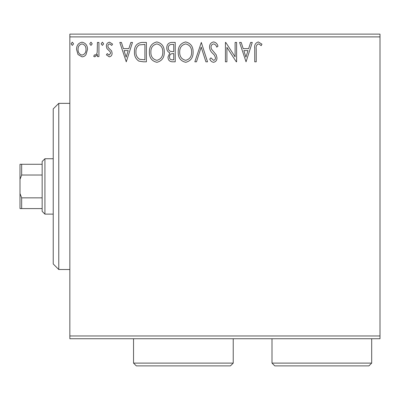 <?xml version="1.0" encoding="UTF-8"?>
<svg xmlns="http://www.w3.org/2000/svg" width="400" height="400" viewBox="0 0 400 400"><rect width="100%" height="100%" fill="white"/><g stroke="black" fill="none" stroke-linecap="round" stroke-linejoin="round"><path stroke-width="0.6" d="M86.045 54.5C85.095 55.985 83.755 56.765 82.02 56.845L78.005 54.51L76.555 49.475C76.52 45.455 78.34 43.025 82.02 42.18C85.705 43.02 87.53 45.455 87.49 49.475L86.045 54.5M98.925 42.43L98.925 56.595L97.43 56.595L97.43 54.51L94.84 56.845L93.705 56.36L94.415 54.855L95.085 55.105C96.37 54.585 97.075 53.565 97.2 52.055L97.43 42.43L98.925 42.43M109.255 56.845L106.38 54.83L107.25 53.615L109.165 55.105L110.605 53.2L110.245 51.915L106.87 48.465L106.38 46.275C106.365 43.995 107.41 42.63 109.525 42.18L112.59 44.1L111.735 45.415L109.69 43.92C108.5 44.17 107.89 44.93 107.87 46.2L108.225 47.555L111.615 50.945L112.095 53.13C112.125 55.205 111.18 56.445 109.255 56.845M141.885 42.43L146.39 42.43L146.39 61.815L143.455 61.815L138.84 61.115C135.695 58.935 134.235 55.855 134.46 51.88C134.24 46.285 136.715 43.135 141.885 42.43M175.22 42.43L175.22 61.815L172.475 61.815C169.525 61.67 168.035 60.065 168.01 57.01L169.83 52.89C167.77 51.905 166.75 50.25 166.77 47.935C166.79 44.735 168.315 42.9 171.345 42.43L175.22 42.43M201.315 42.43L207.525 61.815L205.905 61.815L201.19 47.11L196.475 61.815L194.85 61.815L201.315 42.43M235.11 42.43L236.605 42.43L236.605 61.815L236.29 61.815L226.91 47.36L226.91 61.815L225.42 61.815L225.42 42.43L225.76 42.43L235.11 56.855L235.11 42.43M256.235 48.92L256.235 61.815L254.745 61.815L254.745 48.725C254.15 45.205 255.33 42.94 258.29 41.935L261.955 44.17L261.195 45.66L259.285 44.2L258.305 43.92C256.475 44.88 255.785 46.545 256.235 48.92M69.845 36.89L69.845 34.125L380 34.125L380 36.89L69.845 36.89L69.845 335.97L380 335.97L380 338.74L69.845 338.74L69.845 335.97M380 36.89L380 335.97M246.045 61.815L239.585 42.43L241.21 42.43L243.2 48.645L248.645 48.645L250.635 42.43L252.26 42.43L246.045 61.815M213.61 41.935C215.865 42.39 217.315 43.8 217.965 46.17L216.755 47.155C216.285 45.465 215.27 44.39 213.715 43.92C211.945 44.245 211.04 45.34 211.005 47.205L211.495 49.11L216.205 54.835L216.97 57.79C216.995 60.305 215.84 61.81 213.505 62.31C211.7 61.955 210.45 60.865 209.765 59.03L210.93 57.84L213.525 60.325C214.835 60.085 215.485 59.265 215.48 57.87L214.58 55.365L212.74 53.435C210.8 51.76 209.73 49.675 209.515 47.18C209.54 44.275 210.905 42.525 213.61 41.935M193.11 52.04C193.22 57.565 190.77 60.99 185.75 62.31C180.62 61.12 178.105 57.725 178.2 52.13C178.105 46.595 180.585 43.195 185.635 41.935C190.69 43.15 193.18 46.52 193.11 52.04M164.285 52.04C164.395 57.565 161.94 60.99 156.92 62.31C151.79 61.12 149.275 57.725 149.375 52.13C149.28 46.595 151.755 43.195 156.805 41.935C161.86 43.15 164.355 46.52 164.285 52.04M126.26 61.815L119.8 42.43L121.42 42.43L123.415 48.645L128.86 48.645L130.85 42.43L132.475 42.43L126.26 61.815M103.645 43.8L102.4 45.415L101.16 43.8L102.4 42.18L103.645 43.8M92.215 43.8L90.97 45.415L89.73 43.8L90.97 42.18L92.215 43.8M73.575 43.8L72.33 45.415L71.09 43.8L72.33 42.18L73.575 43.8M243.84 50.63L245.925 57.14L248.01 50.63L243.84 50.63M179.69 52.135C179.62 56.57 181.615 59.3 185.685 60.325C189.735 59.25 191.71 56.49 191.62 52.045C191.69 47.635 189.715 44.925 185.685 43.92C181.595 44.925 179.595 47.66 179.69 52.135M172.18 59.825L173.73 59.825L173.73 53.615L172.965 53.615C170.735 53.6 169.58 54.72 169.505 56.975C169.505 58.8 170.4 59.75 172.18 59.825M172.975 51.625L173.73 51.625L173.73 44.42L172.025 44.42C169.65 44.385 168.4 45.555 168.26 47.935C168.275 49.625 169.055 50.78 170.6 51.395L172.975 51.625M150.865 52.135C150.79 56.57 152.79 59.3 156.855 60.325C160.905 59.25 162.885 56.49 162.795 52.045C162.865 47.635 160.885 44.925 156.855 43.92C152.765 44.925 150.77 47.66 150.865 52.135M144.9 59.825L144.9 44.42L139.31 44.91C136.88 46.525 135.765 48.85 135.955 51.88C135.76 55.145 136.985 57.61 139.63 59.285L144.9 59.825M124.05 50.63L126.14 57.14L128.22 50.63L124.05 50.63M78.045 49.465C77.985 52.47 79.31 54.35 82.025 55.105C84.74 54.355 86.065 52.475 86 49.465C86.065 46.465 84.74 44.62 82.025 43.92C79.305 44.615 77.98 46.465 78.045 49.465M58.77 269.51L53.23 263.97L53.23 108.89L58.77 103.355L58.77 269.51L69.845 269.51M44.925 214.125L42.155 211.355L42.155 161.51L44.925 158.74L44.925 214.125L53.23 214.125M44.925 158.74L53.23 158.74M42.155 208.585L20 208.585L20 164.275L21.66 164.275L21.66 175.015L20 179.34M20 193.525L21.66 197.85L21.66 208.585M42.155 197.85L21.66 197.85M42.155 175.015L21.66 175.015M42.155 164.275L21.66 164.275M233.23 363.11L230.46 365.875L136.31 365.875L133.54 363.11L233.23 363.11L233.23 338.74M133.54 363.11L133.54 338.74M371.69 363.11L368.925 365.875L274.77 365.875L272 363.11L371.69 363.11L371.69 338.74M272 363.11L272 338.74M58.77 103.355L69.845 103.355"/></g></svg>
